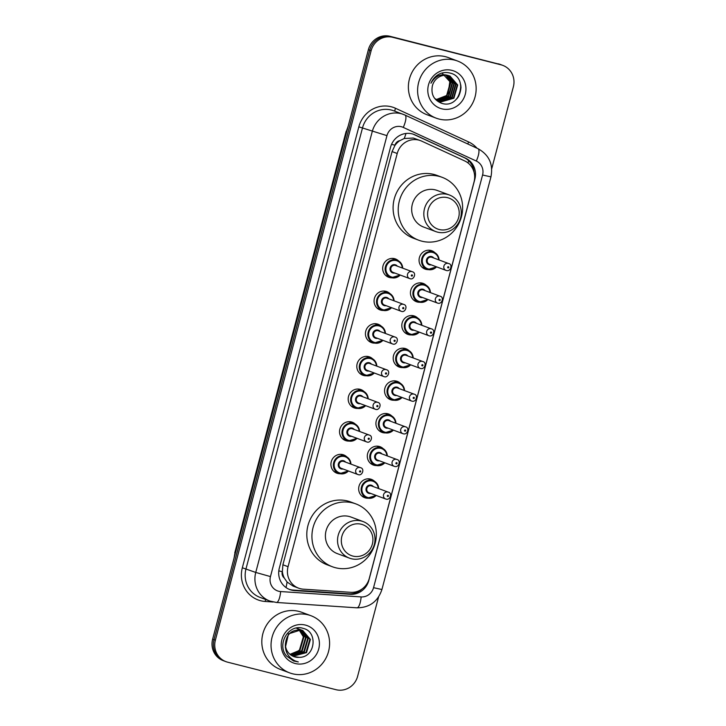 <?xml version="1.0" encoding="UTF-8"?>
<svg xmlns="http://www.w3.org/2000/svg" width="726" height="726" viewBox="0 0 726 726"><rect width="100%" height="100%" fill="white"/><g stroke="black" fill="none" stroke-linecap="round" stroke-linejoin="round"><path stroke-width="1.09" d="M428.685 269.609A9.756 9.311 -69.6 0 1 419.537 257.14A9.756 9.311 -69.6 0 1 434.965 252.748M420.055 302.261A9.756 9.311 -69.6 0 1 410.916 289.801A9.756 9.311 -69.6 0 1 426.334 285.409M411.424 334.922A9.756 9.311 -69.6 0 1 402.286 322.453A9.756 9.311 -69.6 0 1 417.704 318.07M402.794 367.583A9.756 9.311 -69.6 0 1 393.655 355.114A9.756 9.311 -69.6 0 1 409.074 350.722M394.164 400.235A9.756 9.311 -69.6 0 1 385.025 387.775A9.756 9.311 -69.6 0 1 400.443 383.382M385.542 432.896A9.756 9.311 -69.6 0 1 376.395 420.427A9.756 9.311 -69.6 0 1 391.822 416.034M376.912 465.557A9.756 9.311 -69.6 0 1 367.773 453.088A9.756 9.311 -69.6 0 1 383.192 448.695M368.282 498.208A9.756 9.311 -69.6 0 1 359.143 485.739A9.756 9.311 -69.6 0 1 374.562 481.356M340.53 473.742A9.756 9.311 -69.6 0 1 331.392 461.273A9.756 9.311 -69.6 0 1 346.81 456.881M349.161 441.081A9.756 9.311 -69.6 0 1 340.022 428.612A9.756 9.311 -69.6 0 1 355.441 424.22M375.052 343.108A9.756 9.311 -69.6 0 1 365.904 330.639A9.756 9.311 -69.6 0 1 381.332 326.255M392.303 277.795A9.756 9.311 -69.6 0 1 383.165 265.326A9.756 9.311 -69.6 0 1 398.583 260.933M383.673 310.447A9.756 9.311 -69.6 0 1 374.534 297.987A9.756 9.311 -69.6 0 1 389.953 293.594M366.421 375.769A9.756 9.311 -69.6 0 1 357.283 363.299A9.756 9.311 -69.6 0 1 372.701 358.907M357.791 408.42A9.756 9.311 -69.6 0 1 348.652 395.96A9.756 9.311 -69.6 0 1 364.071 391.568M420.545 140.644A18.304 17.46 110.4 0 0 418.829 140.109A18.304 17.46 110.4 0 0 397.222 153.495L288.05 566.697A18.304 17.46 110.4 0 0 298.595 588.151A18.304 17.46 110.4 0 0 303.314 589.167L350.676 592.316A18.304 17.46 110.4 0 0 369.271 578.459L474.051 181.881A18.304 17.46 110.4 0 0 464.658 160.909L421.697 141.125A18.304 17.46 110.4 0 0 420.545 140.644L413.303 138.049L404.246 138.484L399.863 140.653A6.098 5.817 110.4 0 0 394.98 145.209A18.304 0.563 -165.2 0 1 391.55 144.329M284.293 578.041A18.304 17.46 -69.6 0 1 282.369 571.426L282.287 571.734A6.098 5.817 110.4 0 0 284.293 578.041L287.06 582.007L293.113 586.109L298.595 588.151M394.98 145.209L394.899 145.518A18.304 17.46 -69.6 0 1 399.863 140.653M394.899 145.518L392.076 151.58L282.904 564.783L282.369 571.426M412.132 133.865A18.304 17.46 110.4 0 0 390.524 147.251L279.319 568.131A18.304 17.46 110.4 0 0 289.865 589.585A18.304 17.46 110.4 0 0 294.593 590.601L350.231 594.304A18.304 17.46 110.4 0 0 368.826 580.446L474.868 179.095A18.304 17.46 110.4 0 0 465.475 158.132L415 134.882A18.304 17.46 110.4 0 0 413.847 134.401A18.304 17.46 110.4 0 0 412.132 133.865M461.01 87.084A24.403 23.286 -69.6 0 1 458.306 96.921M378.591 596.944L357.619 676.314A18.304 17.46 -69.6 0 1 336.011 689.7L227.628 662.176A18.304 17.46 -69.6 0 1 225.913 661.64A18.304 17.46 -69.6 0 1 215.368 640.187L371.122 50.702A18.304 17.46 -69.6 0 1 392.73 37.316L501.103 64.841A18.304 17.46 -69.6 0 1 502.819 65.385A18.304 17.46 -69.6 0 1 513.364 86.83L491.72 168.768M225.913 661.64L223.181 660.615A18.304 17.46 -69.6 0 1 212.636 639.17L368.381 49.686A18.304 17.46 -69.6 0 1 389.989 36.3L499.733 64.333A18.304 17.46 -69.6 0 1 501.448 64.868A18.304 17.46 -69.6 0 0 499.733 64.333L391.359 36.808L501.103 64.841M368.381 49.686L369.752 50.194A18.304 17.46 -69.6 0 1 391.359 36.808A18.304 17.46 -69.6 0 0 369.752 50.194L214.007 639.679L369.752 50.194L371.122 50.702M224.552 661.132A18.304 17.46 -69.6 0 1 214.007 639.679A18.304 17.46 -69.6 0 0 224.552 661.132M362.029 589.022A18.304 17.46 -69.6 0 1 348.87 593.795L293.222 590.093A18.304 17.46 -69.6 0 1 289.184 589.312M413.158 134.165A18.304 17.46 -69.6 0 1 413.629 134.374L464.114 157.615A18.304 17.46 -69.6 0 1 474.078 172.325M456.763 98.908A24.403 23.286 110.4 0 0 460.72 84.77M498.372 63.824A18.304 17.46 -69.6 0 1 500.087 64.36L502.819 65.385M439.094 119.073A30.501 29.104 -69.6 0 1 436.226 118.175A30.501 29.104 -69.6 0 1 419.093 80.922A30.501 29.104 -69.6 0 1 454.667 60.122A30.501 29.104 -69.6 0 1 457.525 61.011A30.501 29.104 -69.6 0 1 474.659 98.273A30.501 29.104 -69.6 0 1 439.094 119.073M436.226 118.175L426.997 114.735A30.501 29.104 -69.6 0 1 409.863 77.482A30.501 29.104 -69.6 0 1 445.437 56.682A30.501 29.104 -69.6 0 1 448.296 57.572L457.525 61.011M451.953 70.377A19.892 18.976 -69.6 0 1 465.284 94.271A19.892 18.976 -69.6 0 1 441.798 108.818A19.892 18.976 -69.6 0 1 428.476 84.924A19.892 18.976 -69.6 0 1 451.953 70.377M448.686 75.631A13.794 13.159 -69.6 0 0 432.406 85.713C430.781 94.289 433.867 100.152 441.671 103.319C460.493 109.499 468.842 77.156 450.247 73.135C446.826 72.173 443.432 72.355 440.047 73.698C435.818 75.649 432.787 78.825 430.963 83.218C435.319 75.794 441.226 73.262 448.686 75.631L449.957 76.03L457.698 84.996L453.886 98.219L440.791 101.967L434.692 98.455M439.257 101.468L440.364 101.803L453.46 98.055L457.271 84.833L449.739 75.949M438.422 101.105L451.753 97.42L455.556 84.198L448.868 75.676M438.631 101.204L452.18 97.583L455.982 84.361L449.085 75.74M437.606 100.687L450.047 96.785L453.85 83.563L447.96 75.468M437.805 100.796L450.474 96.939L454.276 83.726L448.196 75.513M436.816 100.197L448.332 96.15L452.144 82.927L447.034 75.332M437.007 100.324L448.759 96.304L452.57 83.082L447.27 75.359M436.045 99.653L446.626 95.505L450.429 82.292L446.073 75.25M436.235 99.789L447.053 95.669L450.855 82.446L446.318 75.268M436.925 100.569L437.379 100.696M441.952 72.972L449.83 81.593L448.114 93.727M439.203 229.507A16.471 15.718 -69.6 0 1 428.168 209.723A16.471 15.718 -69.6 0 1 447.615 197.681A16.471 15.718 -69.6 0 1 458.65 217.464A16.471 15.718 -69.6 0 1 439.203 229.507M437.569 232.138A19.52 18.631 -69.6 0 1 435.736 231.567A19.52 18.631 -69.6 0 1 424.774 207.727A19.52 18.631 -69.6 0 1 447.534 194.414A19.52 18.631 -69.6 0 1 449.367 194.985A19.52 18.631 -69.6 0 1 460.338 218.825A19.52 18.631 -69.6 0 1 437.569 232.138M449.367 194.985L437.233 190.466A19.52 18.631 110.4 0 0 435.4 189.894A19.52 18.631 110.4 0 0 412.631 203.198A19.52 18.631 110.4 0 0 423.603 227.047L435.736 231.567M421.851 241.177A33.55 32.017 -69.6 0 1 418.702 240.197A33.55 32.017 -69.6 0 1 399.854 199.214A33.55 32.017 -69.6 0 1 438.985 176.336A33.55 32.017 -69.6 0 1 442.125 177.316A33.55 32.017 -69.6 0 1 460.983 218.299A33.55 32.017 -69.6 0 1 421.851 241.177M418.702 240.197L413.575 238.282A33.55 32.017 -69.6 0 1 394.726 197.3A33.55 32.017 -69.6 0 1 433.858 174.421A33.55 32.017 -69.6 0 1 436.998 175.402L442.125 177.316M352.918 556.089A16.471 15.718 -69.6 0 1 341.882 536.296A16.471 15.718 -69.6 0 1 361.33 524.254A16.471 15.718 -69.6 0 1 372.365 544.037A16.471 15.718 -69.6 0 1 352.918 556.089M351.284 558.711A19.52 18.631 -69.6 0 1 349.451 558.14A19.52 18.631 -69.6 0 1 338.488 534.3A19.52 18.631 -69.6 0 1 361.249 520.987A19.52 18.631 -69.6 0 1 363.082 521.558A19.52 18.631 -69.6 0 1 374.053 545.408A19.52 18.631 -69.6 0 1 351.284 558.711M363.082 521.558L350.948 517.039A19.52 18.631 110.4 0 0 349.115 516.467A19.52 18.631 110.4 0 0 326.346 529.78A19.52 18.631 110.4 0 0 337.318 553.62L349.451 558.14M335.566 567.75A33.55 32.017 -69.6 0 1 332.417 566.77A33.55 32.017 -69.6 0 1 313.568 525.787A33.55 32.017 -69.6 0 1 352.7 502.909A33.55 32.017 -69.6 0 1 355.84 503.889A33.55 32.017 -69.6 0 1 374.698 544.872A33.55 32.017 -69.6 0 1 335.566 567.75M332.417 566.77L327.29 564.855A33.55 32.017 -69.6 0 1 308.441 523.873A33.55 32.017 -69.6 0 1 347.572 500.994A33.55 32.017 -69.6 0 1 350.712 501.984L355.84 503.889M292.533 673.773A30.501 29.104 -69.6 0 1 289.674 672.884A30.501 29.104 -69.6 0 1 272.531 635.622A30.501 29.104 -69.6 0 1 308.105 614.831A30.501 29.104 -69.6 0 1 310.964 615.721A30.501 29.104 -69.6 0 1 328.107 652.973A30.501 29.104 -69.6 0 1 292.533 673.773M289.674 672.884L280.445 669.445A30.501 29.104 -69.6 0 1 263.302 632.183A30.501 29.104 -69.6 0 1 298.876 611.392A30.501 29.104 -69.6 0 1 301.735 612.281L310.964 615.721M292.678 656.104L305.982 652.42L309.866 639.225L302.47 630.386M292.932 656.231L306.526 652.62L310.41 639.434L302.742 630.486L300.936 629.896L288.485 633.889L285.363 647.465M302.742 630.486L301.481 630.095C291.761 629.215 286.389 634.016 285.382 644.507A13.794 13.159 -69.6 0 0 293.794 656.585A13.794 13.159 -69.6 0 0 295.092 656.994A13.794 13.159 -69.6 0 0 299.248 657.339C315.438 657.611 318.206 631.684 303.314 628.426C288.912 623.28 276.252 644.37 286.534 655.977L293.504 660.95L298.332 661.958L295.183 660.932C288.404 657.593 285.136 652.111 285.382 644.507M291.661 655.551L303.813 651.612L307.697 638.417L301.354 630.068M301.09 629.932L300.301 629.578M301.372 630.014L298.767 629.088M291.916 655.705L304.357 651.812L308.241 638.626L301.635 630.132M300.573 629.678L299.312 629.288M290.69 654.897L301.644 650.805L305.528 637.61L300.192 629.85M299.947 629.687L299.185 629.26M298.921 629.124L298.123 628.77M299.203 629.206L296.598 628.28M290.926 655.07L302.188 651.004L306.063 637.818L300.491 629.896M300.237 629.741L299.466 629.324M298.395 628.87L297.143 628.48M298.994 629.741L303.35 636.802L299.475 649.997L295.564 652.774A13.794 13.159 -69.6 0 1 289.819 654.19M298.758 629.56L298.023 629.043M297.778 628.879L297.007 628.444M289.983 654.335L300.01 650.197L303.895 637.001L299.303 629.76M299.058 629.578L298.313 629.079M298.068 628.934L297.297 628.516M293.731 656.558L299.248 657.339M305.401 625.077A19.892 18.976 -69.6 0 1 318.723 648.971A19.892 18.976 -69.6 0 1 295.237 663.519A19.892 18.976 -69.6 0 1 281.915 639.624A19.892 18.976 -69.6 0 1 305.401 625.077M293.64 661.005L298.332 661.958M285.999 587.534A18.304 5.263 -86.2 0 0 287.06 582.007M468.016 162.969A18.304 5.454 -65.3 0 0 468.642 160.691M404.246 138.484A18.304 5.454 -65.3 0 0 405.961 133.475M354.342 593.269A18.304 5.263 -86.2 0 0 354.66 592.117M282.287 571.734A18.304 0.563 -165.2 0 1 278.811 570.845M392.076 151.58L397.222 153.495M282.904 564.783L288.05 566.697M401.369 126.723A12.197 11.643 110.4 0 0 386.958 135.644L270.462 576.58A12.197 11.643 110.4 0 0 278.639 591.236A12.197 11.643 110.4 0 0 280.644 591.554L361.149 596.917A12.197 11.643 110.4 0 0 373.545 587.679L482.572 175.02A12.197 11.643 110.4 0 0 476.31 161.036L403.275 127.404A12.197 11.643 110.4 0 0 401.369 126.723M270.462 576.58L255.752 572.442L372.256 131.506A24.403 23.286 -69.6 0 1 401.061 113.664A24.403 23.286 -69.6 0 1 403.347 114.372A24.403 23.286 -69.6 0 1 404.89 115.017A12.197 3.639 -65.3 0 1 404.963 115.044L393.61 110.742A24.403 23.286 110.4 0 0 391.314 110.034A24.403 23.286 110.4 0 0 362.51 127.876L246.005 568.812A24.403 23.286 110.4 0 0 260.071 597.407L269.818 601.037A24.403 23.286 -69.6 0 1 255.752 572.442L242.33 567.777L358.835 126.841L386.958 135.644M272.105 601.754A24.403 23.286 -69.6 0 1 269.818 601.037L276.415 602.462A12.197 3.512 -86.2 0 0 280.644 591.554M358.835 126.841A27.452 26.19 -69.6 0 1 391.241 106.767A27.452 26.19 -69.6 0 1 395.543 108.292L468.579 141.924A27.452 26.19 -69.6 0 1 477.009 148.222M273.085 601.999L265.244 601.473A27.452 26.19 -69.6 0 1 242.33 567.777M392.73 37.316L389.989 36.3M215.368 640.187L212.636 639.17M405.035 115.08L477.917 148.649A12.197 3.639 -65.3 0 1 477.998 148.685L404.963 115.044A12.197 3.639 -65.3 0 1 403.275 127.404M265.244 601.473A3.049 0.88 93.8 0 1 265.662 599.495M467.934 144.047A3.049 0.907 114.7 0 1 468.579 141.924M394.998 111.269A3.049 0.907 114.7 0 1 395.543 108.292M276.415 602.462L356.92 607.816A12.197 3.512 -86.2 0 0 361.149 596.917M373.545 587.679L381.921 589.521L490.948 176.863C493.39 164.239 489.07 154.847 477.998 148.685A12.197 3.639 -65.3 0 1 476.31 161.036M482.572 175.02L490.948 176.863M413.629 134.374L415 134.882M464.114 157.615L465.475 158.132M348.87 593.795L350.231 594.304M293.222 590.093L294.593 590.601M233.944 558.53L235.015 553.003A24.403 23.286 110.4 0 0 234.271 557.287M347.881 127.295A24.403 23.286 110.4 0 0 346.411 131.397L348.235 125.943M346.756 131.533L235.369 553.13M460.892 85.804A24.403 23.286 -69.6 0 1 457.498 98.055M385.824 275.544L391.604 277.65L400.18 275.036A9.148 8.73 -69.6 0 1 385.597 266.197A9.148 8.73 -69.6 0 1 402.712 268.166M402.286 268.003A8.54 8.149 110.4 0 0 386.205 266.859A8.54 8.149 110.4 0 0 399.727 274.864M394.799 273.03A4.274 4.075 -69.6 0 1 390.152 267.867A4.274 4.075 -69.6 0 1 397.349 266.17M412.304 271.742L395.552 265.498A3.657 3.494 110.4 0 0 390.942 267.885A3.657 3.494 110.4 0 0 393.002 272.359L409.754 278.602A3.657 3.494 -69.6 0 1 411.969 271.633A3.657 3.494 -69.6 0 1 412.304 271.742C416.851 272.767 413.847 280.263 410.126 278.72L409.754 278.602A3.657 3.494 -69.6 0 0 410.099 278.711M411.733 276.08A0.608 0.581 110.4 0 0 412.45 275.635A0.608 0.581 110.4 0 0 412.041 274.9A0.608 0.581 110.4 0 0 411.324 275.345A0.608 0.581 110.4 0 0 411.733 276.08M377.193 308.205L382.974 310.301L391.55 307.697A9.148 8.73 -69.6 0 1 376.975 298.858A9.148 8.73 -69.6 0 1 394.082 300.827M393.655 300.664A8.54 8.149 110.4 0 0 377.574 299.52A8.54 8.149 110.4 0 0 391.105 307.525M386.168 305.682A4.274 4.075 -69.6 0 1 381.531 300.519A4.274 4.075 -69.6 0 1 388.728 298.831M403.683 304.403L386.931 298.159A3.657 3.494 110.4 0 0 382.312 300.546A3.657 3.494 110.4 0 0 384.372 305.02L401.124 311.254A3.657 3.494 -69.6 0 1 403.338 304.294A3.657 3.494 -69.6 0 1 403.683 304.403C408.221 305.428 405.217 312.924 401.496 311.372A3.657 3.494 -69.6 0 1 401.124 311.254L401.496 311.372M403.102 308.741A0.608 0.581 110.4 0 0 403.819 308.287A0.608 0.581 110.4 0 0 403.411 307.561A0.608 0.581 110.4 0 0 402.694 308.005A0.608 0.581 110.4 0 0 403.102 308.741M368.572 340.857L374.353 342.962L382.929 340.349A9.148 8.73 -69.6 0 1 368.345 331.519A9.148 8.73 -69.6 0 1 385.461 333.479M385.025 333.325A8.54 8.149 110.4 0 0 368.944 332.172A8.54 8.149 110.4 0 0 382.475 340.185M377.538 338.343A4.274 4.075 -69.6 0 1 372.901 333.18A4.274 4.075 -69.6 0 1 380.097 331.483M395.053 337.055L378.3 330.811A3.657 3.494 110.4 0 0 373.69 333.207A3.657 3.494 110.4 0 0 375.741 337.672L392.494 343.915A3.657 3.494 -69.6 0 1 394.708 336.946A3.657 3.494 -69.6 0 1 395.053 337.055C399.59 338.08 396.596 345.576 392.866 344.033A3.657 3.494 -69.6 0 1 392.494 343.915L392.866 344.033M394.472 341.392A0.608 0.581 110.4 0 0 395.189 340.948A0.608 0.581 110.4 0 0 394.781 340.213A0.608 0.581 110.4 0 0 394.064 340.657A0.608 0.581 110.4 0 0 394.472 341.392M374.271 373.001A9.148 8.73 -69.6 0 1 359.715 364.171A9.148 8.73 -69.6 0 1 376.83 366.14L375.814 362.256L371.249 358.199L366.331 356.366M376.404 365.977A8.54 8.149 110.4 0 0 360.323 364.833A8.54 8.149 110.4 0 0 373.845 372.837M368.908 371.004A4.274 4.075 -69.6 0 1 364.27 365.831A4.274 4.075 -69.6 0 1 371.467 364.143M386.423 369.715L369.67 363.472A3.657 3.494 110.4 0 0 365.06 365.859A3.657 3.494 110.4 0 0 367.111 370.333L383.863 376.576A3.657 3.494 -69.6 0 1 386.078 369.607A3.657 3.494 -69.6 0 1 386.423 369.715C390.96 370.741 387.965 378.237 384.235 376.685L383.863 376.576A3.657 3.494 -69.6 0 0 384.208 376.676M385.842 374.053A0.608 0.581 110.4 0 0 386.568 373.609A0.608 0.581 110.4 0 0 386.159 372.874A0.608 0.581 110.4 0 0 385.433 373.318A0.608 0.581 110.4 0 0 385.842 374.053M365.641 405.652A9.148 8.73 -69.6 0 1 351.085 396.832A9.148 8.73 -69.6 0 1 368.2 398.801L367.193 394.917L362.619 390.86L357.7 389.027M367.773 398.638A8.54 8.149 110.4 0 0 351.693 397.485A8.54 8.149 110.4 0 0 365.214 405.498M360.287 403.656A4.274 4.075 -69.6 0 1 355.64 398.492A4.274 4.075 -69.6 0 1 362.837 396.795M377.792 402.367L361.04 396.133A3.657 3.494 110.4 0 0 356.43 398.52A3.657 3.494 110.4 0 0 358.49 402.994L375.242 409.228A3.657 3.494 -69.6 0 1 377.447 402.268A3.657 3.494 -69.6 0 1 377.792 402.367C382.33 403.402 379.335 410.898 375.614 409.346L375.242 409.228A3.657 3.494 -69.6 0 0 375.578 409.337M377.211 406.705A0.608 0.581 110.4 0 0 377.937 406.261A0.608 0.581 110.4 0 0 377.529 405.525A0.608 0.581 110.4 0 0 376.803 405.979A0.608 0.581 110.4 0 0 377.211 406.705M357.02 438.313A9.148 8.73 -69.6 0 1 342.454 429.483A9.148 8.73 -69.6 0 1 359.57 431.453M359.143 431.298A8.54 8.149 110.4 0 0 343.062 430.146A8.54 8.149 110.4 0 0 356.584 438.15M351.656 436.317A4.274 4.075 -69.6 0 1 347.01 431.153A4.274 4.075 -69.6 0 1 354.206 429.456M369.162 435.028L352.409 428.785A3.657 3.494 110.4 0 0 347.799 431.18A3.657 3.494 110.4 0 0 349.859 435.645L366.612 441.889A3.657 3.494 -69.6 0 1 368.826 434.919A3.657 3.494 -69.6 0 1 369.162 435.028C373.709 436.054 370.705 443.55 366.984 442.007L366.612 441.889A3.657 3.494 -69.6 0 0 366.957 441.998M368.59 439.366A0.608 0.581 110.4 0 0 369.307 438.921A0.608 0.581 110.4 0 0 368.899 438.186A0.608 0.581 110.4 0 0 368.182 438.631A0.608 0.581 110.4 0 0 368.59 439.366M334.051 471.492L339.832 473.588L348.407 470.983A9.148 8.73 -69.6 0 1 333.833 462.144A9.148 8.73 -69.6 0 1 350.939 464.114M350.513 463.95A8.54 8.149 110.4 0 0 334.432 462.807A8.54 8.149 110.4 0 0 347.963 470.811M343.026 468.978A4.274 4.075 -69.6 0 1 338.389 463.805A4.274 4.075 -69.6 0 1 345.585 462.117M360.541 467.689L343.788 461.446A3.657 3.494 110.4 0 0 339.169 463.832A3.657 3.494 110.4 0 0 341.229 468.306L357.982 474.55A3.657 3.494 -69.6 0 1 360.196 467.58A3.657 3.494 -69.6 0 1 360.541 467.689C365.078 468.715 362.074 476.211 358.354 474.659L357.982 474.55A3.657 3.494 -69.6 0 0 358.326 474.65M359.96 472.027A0.608 0.581 110.4 0 0 360.677 471.573A0.608 0.581 110.4 0 0 360.268 470.847A0.608 0.581 110.4 0 0 359.551 471.292A0.608 0.581 110.4 0 0 359.96 472.027M422.205 267.359L427.986 269.464L436.562 266.85A9.148 8.73 -69.6 0 1 421.978 258.011A9.148 8.73 -69.6 0 1 439.085 259.981L438.068 256.069L433.504 252.04L428.585 250.207M438.658 259.817A8.54 8.149 110.4 0 0 422.577 258.674A8.54 8.149 110.4 0 0 436.108 266.678M431.171 264.845A4.274 4.075 -69.6 0 1 426.534 259.681A4.274 4.075 -69.6 0 1 433.731 257.984M431.934 257.313A3.657 3.494 110.4 0 0 427.324 259.699A3.657 3.494 110.4 0 0 429.375 264.173L446.127 270.417A3.657 3.494 -69.6 0 1 448.341 263.447A3.657 3.494 -69.6 0 1 448.686 263.556L431.934 257.313M446.472 270.526A3.657 3.494 -69.6 0 1 446.127 270.417L446.499 270.535C450.764 271.805 452.897 264.255 448.686 263.556M448.414 266.714A0.608 0.581 110.4 0 0 447.697 267.159A0.608 0.581 110.4 0 0 448.105 267.894A0.608 0.581 110.4 0 0 448.822 267.449A0.608 0.581 110.4 0 0 448.414 266.714M427.904 299.502A9.148 8.73 -69.6 0 1 413.348 290.672A9.148 8.73 -69.6 0 1 430.464 292.642M430.028 292.478A8.54 8.149 110.4 0 0 413.956 291.335A8.54 8.149 110.4 0 0 427.478 299.339M422.541 297.497A4.274 4.075 -69.6 0 1 417.904 292.333A4.274 4.075 -69.6 0 1 425.1 290.645M423.303 289.973A3.657 3.494 110.4 0 0 418.693 292.36A3.657 3.494 110.4 0 0 420.744 296.834L437.497 303.069A3.657 3.494 -69.6 0 1 439.711 296.108A3.657 3.494 -69.6 0 1 440.056 296.217L423.303 289.973M437.842 303.178A3.657 3.494 -69.6 0 1 437.497 303.069L437.869 303.187C442.143 304.466 444.267 296.916 440.056 296.217M439.793 299.375A0.608 0.581 110.4 0 0 439.067 299.82A0.608 0.581 110.4 0 0 439.475 300.555A0.608 0.581 110.4 0 0 440.201 300.101A0.608 0.581 110.4 0 0 439.793 299.375M419.274 332.154A9.148 8.73 -69.6 0 1 404.718 323.333A9.148 8.73 -69.6 0 1 421.833 325.293L420.808 321.382L416.252 317.362L411.333 315.529M421.407 325.139A8.54 8.149 110.4 0 0 405.326 323.987A8.54 8.149 110.4 0 0 418.848 332M413.92 330.158A4.274 4.075 -69.6 0 1 409.273 324.994A4.274 4.075 -69.6 0 1 416.47 323.297M414.673 322.634A3.657 3.494 110.4 0 0 410.063 325.021A3.657 3.494 110.4 0 0 412.123 329.486L428.875 335.73A3.657 3.494 -69.6 0 1 431.081 328.76A3.657 3.494 -69.6 0 1 431.425 328.869L414.673 322.634M429.211 335.839A3.657 3.494 -69.6 0 1 428.875 335.73L429.248 335.848C433.513 337.118 435.636 329.577 431.425 328.869M431.162 332.027A0.608 0.581 110.4 0 0 430.436 332.472A0.608 0.581 110.4 0 0 430.845 333.207A0.608 0.581 110.4 0 0 431.571 332.762A0.608 0.581 110.4 0 0 431.162 332.027M410.653 364.815A9.148 8.73 -69.6 0 1 396.087 355.985A9.148 8.73 -69.6 0 1 413.203 357.954M412.776 357.791A8.54 8.149 110.4 0 0 396.695 356.647A8.54 8.149 110.4 0 0 410.217 364.652M405.29 362.818A4.274 4.075 -69.6 0 1 400.643 357.646A4.274 4.075 -69.6 0 1 407.84 355.958M406.043 355.286A3.657 3.494 110.4 0 0 401.433 357.673A3.657 3.494 110.4 0 0 403.493 362.147L420.245 368.391A3.657 3.494 -69.6 0 1 422.459 361.421A3.657 3.494 -69.6 0 1 422.795 361.53L406.043 355.286M420.59 368.49A3.657 3.494 -69.6 0 1 420.245 368.391L420.617 368.499C424.882 369.779 427.006 362.229 422.795 361.53M422.532 364.688A0.608 0.581 110.4 0 0 421.815 365.133A0.608 0.581 110.4 0 0 422.223 365.868A0.608 0.581 110.4 0 0 422.94 365.423A0.608 0.581 110.4 0 0 422.532 364.688M387.684 397.993L393.465 400.09A9.148 8.73 -69.6 0 1 387.466 388.646A9.148 8.73 -69.6 0 1 404.573 390.615M404.146 390.452A8.54 8.149 110.4 0 0 388.065 389.299A8.54 8.149 110.4 0 0 401.596 397.313M396.659 395.47A4.274 4.075 -69.6 0 1 392.022 390.307A4.274 4.075 -69.6 0 1 399.218 388.61M397.421 387.947A3.657 3.494 110.4 0 0 392.802 390.334A3.657 3.494 110.4 0 0 394.862 394.808L411.615 401.042A3.657 3.494 -69.6 0 1 413.829 394.082A3.657 3.494 -69.6 0 1 414.174 394.182L397.421 387.947M411.96 401.151A3.657 3.494 -69.6 0 1 411.615 401.042L411.987 401.16C416.252 402.44 418.385 394.89 414.174 394.182M413.902 397.34A0.608 0.581 110.4 0 0 413.185 397.794A0.608 0.581 110.4 0 0 413.593 398.52A0.608 0.581 110.4 0 0 414.31 398.075A0.608 0.581 110.4 0 0 413.902 397.34M393.465 400.09L402.041 397.476A9.148 8.73 -69.6 0 1 393.474 400.09M393.392 430.128A9.148 8.73 -69.6 0 1 378.836 421.298A9.148 8.73 -69.6 0 1 395.951 423.267M395.516 423.113A8.54 8.149 110.4 0 0 379.435 421.96A8.54 8.149 110.4 0 0 392.966 429.964M388.029 428.131A4.274 4.075 -69.6 0 1 383.392 422.968A4.274 4.075 -69.6 0 1 390.588 421.271M388.791 420.599A3.657 3.494 110.4 0 0 384.181 422.995A3.657 3.494 110.4 0 0 386.232 427.46L402.984 433.703A3.657 3.494 -69.6 0 1 405.199 426.734A3.657 3.494 -69.6 0 1 405.544 426.843L388.791 420.599M403.329 433.812A3.657 3.494 -69.6 0 1 402.984 433.703L403.357 433.821C407.622 435.092 409.754 427.55 405.544 426.843M405.271 430.001A0.608 0.581 110.4 0 0 404.554 430.445A0.608 0.581 110.4 0 0 404.963 431.18A0.608 0.581 110.4 0 0 405.68 430.736A0.608 0.581 110.4 0 0 405.271 430.001M370.432 463.306L376.213 465.402L384.789 462.798A9.148 8.73 -69.6 0 1 370.206 453.959A9.148 8.73 -69.6 0 1 387.321 455.928L386.296 452.017L381.74 447.987L376.821 446.154M386.894 455.765A8.54 8.149 110.4 0 0 370.814 454.621A8.54 8.149 110.4 0 0 384.335 462.625M379.399 460.792A4.274 4.075 -69.6 0 1 374.761 455.619A4.274 4.075 -69.6 0 1 381.958 453.931M380.161 453.26A3.657 3.494 110.4 0 0 375.551 455.647A3.657 3.494 110.4 0 0 377.602 460.121L394.354 466.364A3.657 3.494 -69.6 0 1 396.568 459.395A3.657 3.494 -69.6 0 1 396.913 459.504L380.161 453.26M394.699 466.464A3.657 3.494 -69.6 0 1 394.354 466.364L394.726 466.473C399.001 467.753 401.124 460.202 396.913 459.504M396.65 462.662A0.608 0.581 110.4 0 0 395.924 463.106A0.608 0.581 110.4 0 0 396.332 463.841A0.608 0.581 110.4 0 0 397.058 463.388A0.608 0.581 110.4 0 0 396.65 462.662M376.132 495.441A9.148 8.73 -69.6 0 1 361.575 486.62A9.148 8.73 -69.6 0 1 378.691 488.58L377.665 484.669L373.11 480.648L368.191 478.815M378.264 488.426A8.54 8.149 110.4 0 0 362.183 487.273A8.54 8.149 110.4 0 0 375.705 495.286M370.777 493.444A4.274 4.075 -69.6 0 1 366.131 488.28A4.274 4.075 -69.6 0 1 373.327 486.583M371.53 485.921A3.657 3.494 110.4 0 0 366.92 488.308A3.657 3.494 110.4 0 0 368.98 492.772L385.733 499.016A3.657 3.494 -69.6 0 1 387.938 492.047A3.657 3.494 -69.6 0 1 388.283 492.155L371.53 485.921M386.069 499.125A3.657 3.494 -69.6 0 1 385.733 499.016L386.105 499.134C390.37 500.414 392.494 492.863 388.283 492.155M388.02 495.313A0.608 0.581 110.4 0 0 387.294 495.767A0.608 0.581 110.4 0 0 387.702 496.493A0.608 0.581 110.4 0 0 388.428 496.049A0.608 0.581 110.4 0 0 388.02 495.313M356.92 607.816C369.516 607.716 377.847 601.618 381.921 589.521M234.761 552.876L346.157 131.279M392.212 258.392L397.131 260.226L401.705 264.282L402.739 268.175M383.582 291.053L388.501 292.887L393.075 296.943L394.109 300.836M374.961 323.714L379.87 325.547L384.444 329.595L385.479 333.488M374.298 373.01L365.722 375.623L359.942 373.518M365.668 405.662L357.092 408.275L351.311 406.179M349.07 421.688L353.989 423.512L358.562 427.569L359.597 431.462M357.038 438.322L348.462 440.936L342.681 438.831M340.44 454.34L345.358 456.173L349.932 460.23L350.967 464.123M413.575 300.019L419.356 302.116L427.932 299.511M430.482 292.651L429.438 288.721L424.882 284.701L419.964 282.868M404.945 332.671L410.725 334.777L419.301 332.163M396.314 365.332L402.095 367.438L410.671 364.824M413.23 357.963L412.177 354.043L407.622 350.014L402.703 348.181M404.6 390.624L403.547 386.695L398.991 382.675L394.073 380.841M379.063 430.645L384.844 432.75L393.419 430.137M395.969 423.276L394.926 419.356L390.361 415.326L385.442 413.502M361.802 495.958L367.583 498.063L376.159 495.45"/></g></svg>
